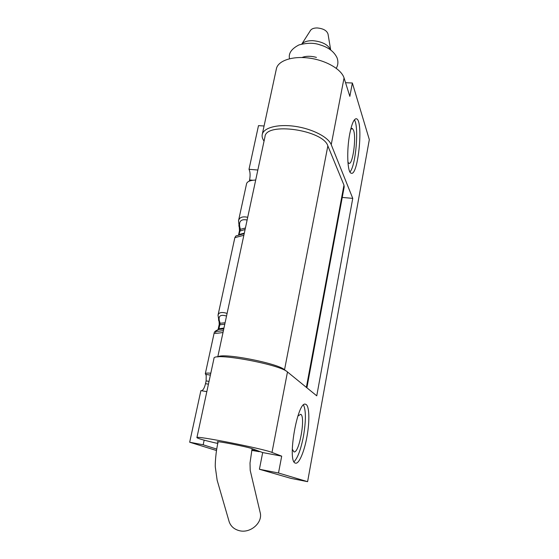 <?xml version="1.0" encoding="UTF-8"?>
<svg xmlns="http://www.w3.org/2000/svg" width="559" height="559" viewBox="0 0 559 559"><rect width="100%" height="100%" fill="white"/><g stroke="black" fill="none" stroke-linecap="round" stroke-linejoin="round"><path stroke-width="0.84" d="M238.518 220.791L238.525 220.756C239.385 217.339 242.452 216.186 247.714 217.29M238.553 220.637L246.561 183.75C247.169 181.521 250.215 180.284 255.701 180.04M204.161 440.164L203.176 444.789L216.724 449.101M306.367 387.366L343.967 185.113L344.183 186.979L306.891 387.792M264.072 125.999L258.489 125.642L249 169.3C250.222 171.774 250.418 175.337 249.587 179.977L249.335 181.13M215.599 332.353L216.829 330.285L217.549 330.013C214.74 331.515 216.696 331.69 223.425 330.558M222.999 332.521C217.116 333.36 214.16 333.548 214.132 333.094C214.251 332.018 215.152 331.082 216.829 330.285M243.85 235.29L234.857 237.645L218.045 315.08M257.846 170.02L249 169.3M218.017 315.199L218.024 315.185C218.758 312.376 221.783 311.789 227.101 313.41M201.533 390.741C203.169 390.231 204.489 387.876 205.502 383.677L206.103 380.896L206.229 375.578L205.663 374.341L210.387 375.11M216.494 450.526L189.676 442.218L203.176 444.789M206.823 391.642L200.891 390.636L189.676 442.218M238.763 225.927L239.825 227.045L240.398 229.337L239.021 234.501L244.311 233.145M239.469 231.524L239.357 228.289L240.398 229.337L245.415 228.002M219.254 325.072L219.121 322.194L220.12 323.256L218.786 329.412L217.549 330.013M217.137 330.138L218.786 329.412L223.761 328.985M285.963 370.952L284.531 369.785C278.207 363.301 221.867 352.401 218.115 356.901M343.967 185.113L327.853 145.892C323.151 129.912 265.672 121.75 264.98 136.759L217.765 356.935M210.799 373.181C207.298 372.944 205.467 373.132 205.307 373.74L205.663 374.341M218.443 320.055L219.463 321.187L220.12 323.256L225.088 322.774M264.051 141.099C262.444 138.835 261.829 136.669 262.22 134.593C263.422 127.725 277.795 123.839 295.04 126.348C312.278 128.787 328.35 137.109 331.228 144.662L352.757 198.368L316.757 395.835L287.48 371.966C279.961 364.335 212.245 351.988 213.971 358.473L196.915 437.613C197.627 438.508 204.594 440.457 217.807 443.483M345.546 82.697L352.366 83.011L369.324 139.61L307.604 481.669L278.508 473.005L281.694 456.158L271.988 452.434C263.506 448.716 194.239 435.091 196.915 437.634M352.366 83.011L349.843 96.358L344.058 77.974C341.493 69.316 325.953 60.267 309.064 58.073C292.168 55.809 277.844 60.833 276.384 68.841L262.255 134.412M306.912 436.879C304.257 451.77 298.953 464.347 295.494 463.125C286.718 462.335 297.695 399.769 305.661 404.304C309.393 405.121 309.896 421.004 306.912 436.879M349.752 133.825C351.835 123.49 354.078 118.48 356.481 118.787C363.713 120.374 358.186 176.567 351.199 173.206C347.425 172.822 346.461 150.616 349.752 133.825M294.034 461.762C297.744 457.905 300.889 449.408 303.453 436.258C306.004 421.123 306.039 410.704 303.551 405.002M218.08 442.253L217.262 441.834C216.27 440.709 247.693 446.879 252.158 448.695L262.681 452.559L281.694 456.158M251.739 450.386L259.236 451.679L251.857 449.799M259.306 451.316L259.236 451.679M262.681 452.559L259.418 469.267L290.973 478.392L307.604 481.669M342.241 197.439L352.757 198.368M259.418 469.267L278.508 473.005M347.908 162.138L348.921 163.312C352.645 165.289 356.488 137.975 353.581 130.31L352.289 128.423L350.689 129.429M349.941 171.962C355.783 165.939 359.192 126.942 354.406 119.829M292.273 449.143L293.887 451.84C299.128 454.055 305.878 416.63 300.742 414.282L297.849 416.05M330.642 49.933C328.119 44.643 322.152 41.555 312.747 40.667C307.583 40.618 303.942 41.743 301.818 44.063M310.28 30.759L310.427 30.479C311.587 28.775 313.872 27.929 317.281 27.957C323.388 28.565 326.973 30.633 328.042 34.162L330.69 49.968M218.185 441.757C215.648 451.938 215.04 465.081 215.313 467.086L217.137 480.181L229.162 521.729C230.783 526.361 234.214 529.359 239.455 530.715C250.684 533.607 263.184 522.295 260.11 512.317L250.201 470.343L250.02 462.957L252.095 448.667M245.094 229.504L239.357 231.216L238.581 234.808L239.021 234.501M238.022 235.374L244.199 233.662M209.031 381.385L206.103 380.896M218.429 328.881L223.956 328.056M218.289 328.671L219.114 324.863L224.788 324.199M247.134 220.001C241.118 218.842 238.686 221.189 239.825 227.045M226.535 316.052C220.477 314.235 218.115 315.947 219.463 321.187M249.587 179.977L252.899 180.257M327.853 145.892L284.531 369.785M205.502 383.677L208.437 384.166M287.48 371.966L271.988 452.434M344.058 77.974L331.228 144.662M237.841 235.423C235.877 236.226 236.583 234.745 234.857 237.645M239.357 228.289L238.525 220.756M217.919 329.754L218.289 328.678M214.132 333.115L205.307 373.74M218.024 315.178L219.121 322.194M305.298 404.241L305.661 404.304M351.891 128.395L352.289 128.423M355.852 118.746L356.481 118.787M310.448 30.493L301.783 44.07M302 57.521C306.15 55.676 312.257 56.131 316.422 57.409M336.245 68.268C338.111 65.13 338.391 61.658 337.077 57.85C334.142 51.624 328.392 47.277 319.818 44.811C314.123 42.729 307.171 42.77 298.96 44.93C291.47 48.801 288.318 53.398 289.513 58.73"/></g></svg>

